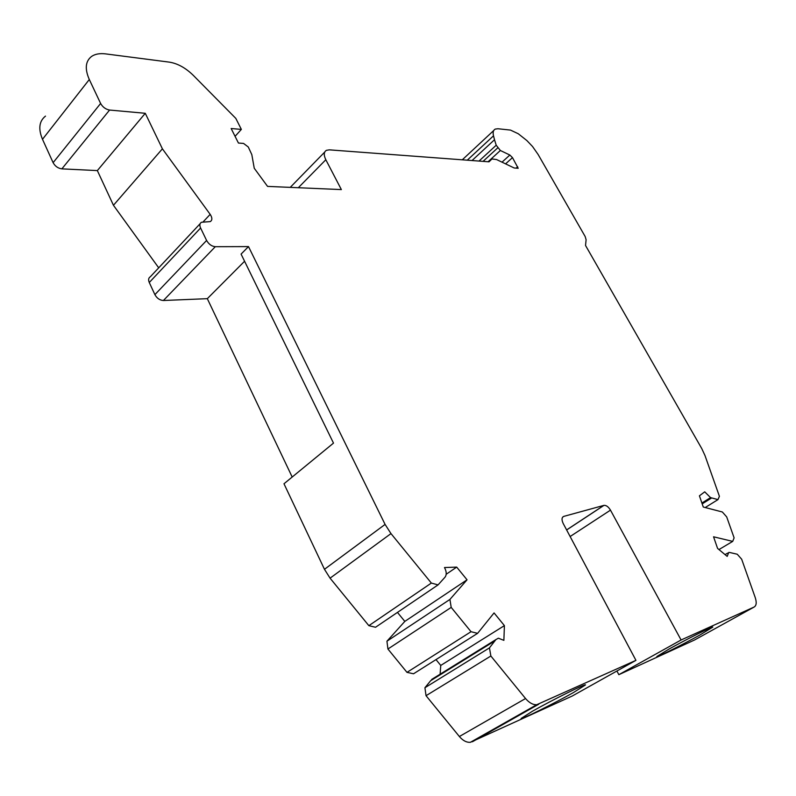 <?xml version="1.0" encoding="UTF-8"?>
<svg xmlns="http://www.w3.org/2000/svg" width="796" height="796" viewBox="0 0 796 796"><rect width="100%" height="100%" fill="white"/><g stroke="black" fill="none" stroke-linecap="round" stroke-linejoin="round"><path stroke-width="1.19" d="M479.003 161.071L496.207 145.23L500.366 150.494L509.858 155.041L512.485 157.618L518.196 168.274L514.176 167.986L496.565 159.548L491.968 158.941L489.033 161.817L329.295 149.847L326.43 150.325C323.793 151.946 323.594 155.081 325.823 159.737L341.365 189.587L267.555 186.393L254.252 168.264L251.815 154.613L248.282 147.001L243.546 143.419L238.432 143.041L231.148 128.524L241.357 129.4L235.815 118.385L193.388 75.451C185.707 67.929 177.717 63.501 169.429 62.148L105.599 53.889C99.868 53.183 95.231 53.999 91.679 56.357C85.421 61.123 84.625 68.834 89.301 79.51L100.614 103.46C102.714 107.142 105.709 109.341 109.579 110.047L145.27 113.291L162.404 148.832L210.174 214.363C212.383 217.756 212.413 220.174 210.273 221.606L201.488 222.263C199.687 223.338 199.388 225.248 200.592 228.004L206.602 240.462C208.781 244.253 211.676 246.332 215.308 246.7L248.501 246.591L385.085 524.415L390.985 533.599L431.352 583.07L438.069 584.891L445.014 577.19C446.775 574.762 446.606 571.548 444.486 567.538L456.695 567.11L467.043 579.806L449.929 599.428L451.193 607.398L471.033 631.706L477.6 633.337L494.057 612.93L504.405 625.616L503.878 640.352L498.356 638.203L495.908 639.586L489.45 647.874L490.863 656.013L525.549 698.53C529.211 702.828 532.932 704.888 536.723 704.719L635.944 660.352L563.18 523.46C561.469 519.738 561.668 517.38 563.787 516.385L604.015 505.351C606.303 505.231 608.452 506.833 610.482 510.146L681.087 639.984L754.101 607.049C756.449 605.657 756.817 602.463 755.205 597.488L741.663 559.2L737.235 554.225L729.753 552.494L728.748 552.444L727.186 556.394L717.564 548.394L713.554 536.793L732.708 541.389L734.111 537.857L726.688 516.893L722.34 511.987L703.276 507.022L699.415 495.818L704.719 491.838L710.559 497.619L717.972 499.609L719.405 496.296L704.977 455.521L701.744 448.546L585.538 245.486L586.105 239.725L585.159 236.521L538.106 154.464L532.544 146.514L526.843 140.534L518.266 133.748L510.495 130.086L497.948 128.743L495.261 129.091C493.261 130.106 492.684 132.355 493.51 135.827L494.515 139.738L472.028 160.543M705.226 507.53L717.972 499.609M718.967 549.558L732.708 541.389M754.101 607.049L694.56 639.984L618.84 674.68L681.087 639.984M669.068 649.029L656.849 656.551C656.76 657.566 682.948 644.452 699.982 634.959L712.798 627.109C713.156 625.955 686.232 639.437 669.068 649.029M618.84 674.68L616.91 671.008M490.863 656.013L426.039 695.694L459.372 736.519C462.904 740.648 466.575 742.578 470.386 742.31L572.244 696.022L635.944 660.352M532.504 711.196L521.101 718.47C520.942 719.922 554.275 703.385 573.369 692.6L585.498 684.908C586.105 683.257 551.737 700.261 532.504 711.196M426.039 695.694L424.925 687.734L489.45 647.874M424.925 687.734L430.676 680.689L494.923 640.85M433.92 678.043L430.676 680.689M440.108 674.202L440.755 665.436L504.405 625.616M435.989 659.605L440.755 665.436M449.929 599.428L386.936 641.218L387.931 649.019L406.985 672.361L413.532 673.784L477.6 633.337M406.985 672.361L471.033 631.706M387.931 649.019L451.193 607.398M386.936 641.218L404.816 621.407L467.043 579.806M446.188 574.264L456.695 567.11M397.463 612.403L404.816 621.407M248.501 246.591L241.079 254.103L333.494 443.113L283.983 483.769L324.47 569.299L330.071 578.165L368.856 625.666L375.533 627.258L438.069 584.891M368.856 625.666L431.352 583.07M292.192 477.033L207.318 298.669L163.409 300.5L215.308 246.7M207.318 298.669L244.581 261.247M200.124 223.716L150.325 276.759C148.504 277.894 148.156 279.814 149.27 282.5L154.892 294.639C156.961 298.321 159.797 300.271 163.409 300.5M45.501 116.107C39.133 121.131 38.128 128.862 42.496 139.3L53.113 162.673C55.103 166.264 58.018 168.324 61.869 168.861L97.351 170.593L113.45 205.288L162.404 148.832M113.45 205.288L158.712 267.834M97.351 170.593L145.27 113.291M235.069 136.335L241.357 129.4M496.207 145.23L494.515 139.738M467.262 160.185L493.51 135.827M488.664 161.787L491.291 159.389M702.191 503.868L711.694 497.928M701.903 503.022L710.559 497.619M570.125 536.524L610.482 510.146M566.613 529.927L603.875 505.38M562.643 517.151L563.787 516.385M472.456 741.743L538.763 704.201M459.372 736.519L525.549 698.53M431.711 679.416L495.908 639.586M330.071 578.165L390.985 533.599M324.47 569.299L385.085 524.415M154.892 294.639L206.602 240.462M149.27 282.5L200.592 228.004M203.109 221.895L210.174 214.363M61.869 168.861L109.579 110.047M53.113 162.673L100.614 103.46M42.496 139.3L89.301 79.51M298.321 187.727L325.823 159.737M509.858 155.041L502.017 162.165M512.485 157.618L505.579 163.867M497.709 147.897L483.053 161.369M517.679 166.772L516.166 168.125M500.366 150.494L488.077 161.747M462.277 159.817L493.709 130.534M725.066 554.623L727.634 553.111M604.015 505.351L566.643 529.967M470.386 742.31L536.723 704.719M290.232 187.378L324.738 152.046"/></g></svg>
